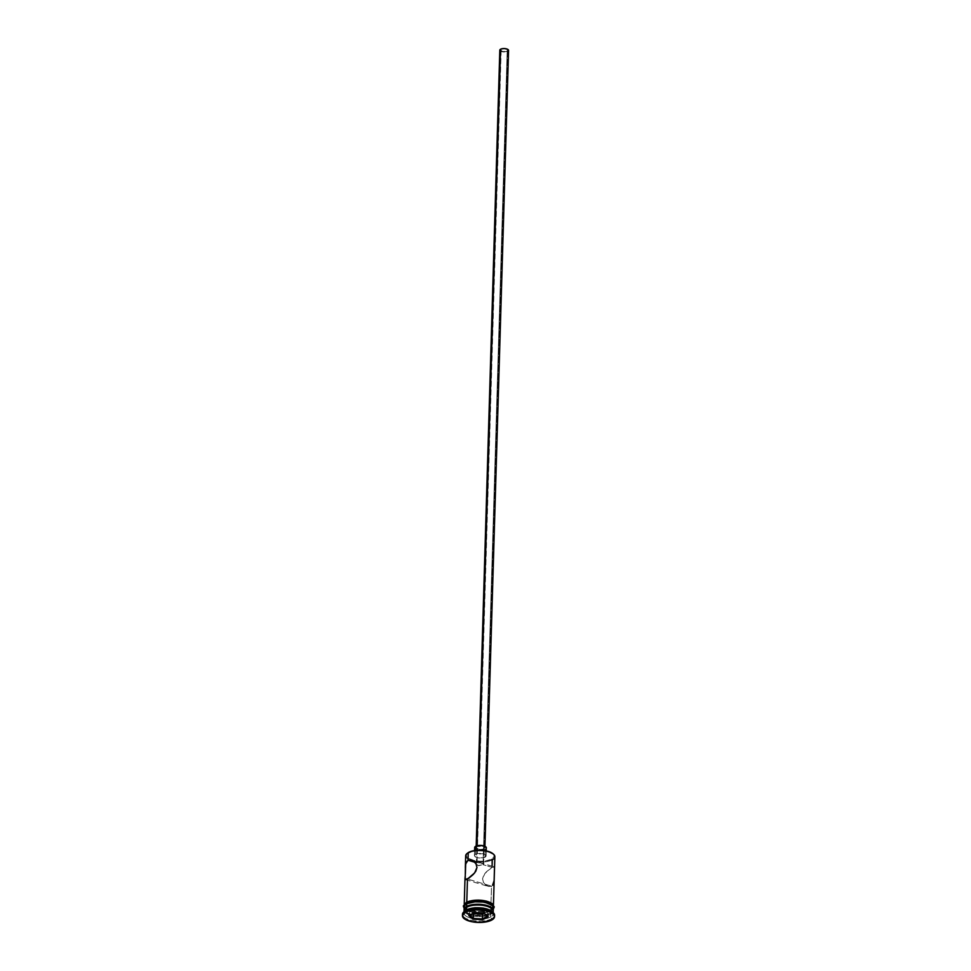 <?xml version="1.0" encoding="UTF-8"?>
<svg xmlns="http://www.w3.org/2000/svg" width="971" height="971" viewBox="0 0 971 971"><rect width="100%" height="100%" fill="white"/><g stroke="black" fill="none" stroke-linecap="round" stroke-linejoin="round"><path stroke-width="0.73" stroke-dasharray="4.86 3.64" d="M476.445 864.275L478.582 865.671L483.048 864.688L477.95 865.549L476.385 863.874L477.04 862.903L501.182 49.375A3.653 1.432 -178.3 0 0 500.538 50.164A3.653 1.432 -178.3 0 0 503.087 51.609A3.653 1.432 -178.3 0 0 507.19 51.16L483.048 864.688L492.066 867.346L491.824 859.153A14.019 5.498 -178.3 0 0 493.268 853.995M499.883 50.468L499.81 50.128A4.382 1.724 -178.3 0 0 502.857 51.876A4.382 1.724 -178.3 0 0 507.797 51.329L484.128 848.751A4.382 1.724 1.7 0 1 479.201 849.297A4.382 1.724 1.7 0 1 476.142 847.562A4.382 1.724 1.7 0 1 476.919 846.627L476.458 848.217L479.601 849.346L482.903 849.188L484.893 847.817L482.259 846.154L476.919 846.627L476.943 845.79L476.919 846.627A4.382 1.724 1.7 0 1 481.847 846.081A4.382 1.724 1.7 0 1 484.893 847.817A4.382 1.724 1.7 0 1 484.128 848.751L507.797 51.329A4.382 1.724 -178.3 0 0 508.561 50.395M474.783 847.962L474.685 847.513A5.838 2.294 -178.3 0 0 478.752 849.831A5.838 2.294 -178.3 0 0 485.33 849.103L485.087 857.162A5.838 2.294 1.7 0 1 478.509 857.879A5.838 2.294 1.7 0 1 474.443 855.572A5.838 2.294 1.7 0 1 475.474 854.322L474.443 855.56L474.855 856.458L477.975 857.794L483.461 857.745L486.119 855.924L485.184 854.614L482.587 853.691L475.474 854.322L475.584 850.438L475.474 854.322A5.838 2.294 1.7 0 1 482.053 853.606A5.838 2.294 1.7 0 1 486.119 855.912A5.838 2.294 1.7 0 1 485.087 857.162L485.33 849.103A5.838 2.294 -178.3 0 0 486.362 847.865M465.279 875.587L465.388 873.815M494.506 867.419L494.518 868.22L493.851 866.727L492.066 867.346L486.289 871.885L483.728 875.138L482.551 878.876L483.497 882.481L485.876 885.127L488.789 886.487L491.508 886.147L467.464 879.034L491.508 886.147L493.341 884.011L494.203 878.719M492.091 866.181L492.066 867.346L484.905 873.451L482.551 878.876L483.497 882.481L485.876 885.127L488.789 886.487L491.508 886.147L490.962 904.462L491.508 886.147L492.564 885.273M494.3 866.921L492.066 867.346L483.048 864.688L483.619 863.935L482.089 863.292L474.758 862.236L477.04 862.903L476.385 863.874L500.538 50.164M492.904 912.364A14.601 5.729 1.7 0 1 490.671 914.33L489.967 913.323A13.728 5.389 -178.3 0 0 491.144 908.055L492.394 910.397L489.967 913.323L490.671 914.33A14.601 5.729 -178.3 0 0 493.244 911.211M494.47 915.956A16.058 6.299 1.7 0 1 491.751 918.724L490.586 917.025A14.601 5.729 -178.3 0 0 491.836 911.417M490.816 909.499L490.962 904.462L490.816 909.499L488.959 910.313L478.582 911.672L470.51 910.458L466.541 908.759L464.441 906.623L464.514 904.389L466.772 902.399A14.601 5.729 1.7 0 1 483.206 900.603A14.601 5.729 1.7 0 1 493.389 906.38A14.601 5.729 1.7 0 1 493.268 907.048A14.601 5.729 1.7 0 1 490.816 909.499A14.601 5.729 1.7 0 1 475.195 911.417A14.601 5.729 1.7 0 1 464.272 906.186A14.601 5.729 1.7 0 1 464.199 905.518A14.601 5.729 1.7 0 1 466.772 902.399L476.154 900.251L487.078 901.44L491.047 903.139L493.147 905.275L493.062 907.509L490.816 909.499M465.667 855.852A14.601 5.729 -178.3 0 0 469.381 859.821A14.601 5.729 -178.3 0 0 492.285 859.833A14.601 5.729 -178.3 0 0 494.858 856.713M493.219 910.81A14.601 5.729 1.7 0 1 490.695 913.529L490.768 910.847A14.601 5.729 -178.3 0 0 493.341 907.727M492.394 911.987A14.601 5.729 1.7 0 1 493.159 913.905A14.601 5.729 1.7 0 1 490.586 917.025L490.671 914.33L490.586 917.025A14.601 5.729 1.7 0 1 474.151 918.821A14.601 5.729 1.7 0 1 463.968 913.031A14.601 5.729 1.7 0 1 464.854 911.162M465.437 910.628A14.601 5.729 -178.3 0 0 471.214 918.238A14.601 5.729 -178.3 0 0 490.586 917.025L491.751 918.724A16.058 6.299 1.7 0 1 474.491 920.811A16.058 6.299 1.7 0 1 462.548 915.01A16.058 6.299 -178.3 0 0 474.491 920.811A16.058 6.299 -178.3 0 0 491.751 918.724L491.714 920.059L491.751 918.724A16.058 6.299 -178.3 0 0 494.579 915.289M464.381 904.377L466.65 902.362A14.747 5.79 -178.3 0 0 470.425 910.507A14.747 5.79 -178.3 0 0 490.925 909.536L493.535 906.404M493.486 907.739L490.889 910.883A14.747 5.79 1.7 0 1 470.389 911.854A14.747 5.79 1.7 0 1 466.614 903.698M493.05 853.788L494.288 856.167L491.824 859.153L485.464 860.986L480.087 861.241L474.734 860.658L468.52 858.437L466.274 855.317L467.658 853.036M464.053 910.349A14.601 5.729 -178.3 0 0 474.236 916.139A14.601 5.729 -178.3 0 0 490.671 914.33A14.601 5.729 1.7 0 1 475.656 916.321A14.601 5.729 1.7 0 1 464.32 911.514M493.268 910.422L492.079 912.582L488.85 914.342L478.46 915.702L468.204 913.711L465.109 911.757L464.077 909.524M466.311 907.327L465.255 908.516L465.182 910.616L467.16 912.619L470.886 914.221L481.155 915.337L489.967 913.323A13.728 5.389 -178.3 0 1 471.76 914.464A13.728 5.389 -178.3 0 1 466.335 907.315M464.162 906.853A14.601 5.729 -178.3 0 0 474.334 912.643A14.601 5.729 -178.3 0 0 490.768 910.847L490.695 913.529A14.601 5.729 1.7 0 1 474.746 915.398A14.601 5.729 1.7 0 1 464.102 909.948M490.889 910.883L484.201 912.813L472.913 912.461L466.383 910.13L464.017 906.841M464.393 907.97L468.289 911.029L478.545 913.019L488.923 911.66L492.151 909.9L493.341 907.739M491.168 903.115L489.36 902.18M484.626 900.785L481.871 900.372M470.777 900.894L468.52 901.537M464.053 905.494L465.097 907.739L468.216 909.718L475.705 911.538L484.238 911.466L490.925 909.536M487.308 886.001L488.789 886.487M485.33 849.103L480.439 849.977L475.62 848.812M508.464 50.735L504.119 51.985L500.114 50.795M507.19 51.16L507.578 49.824L505.636 48.987L502.201 49.011L500.538 50.152L502.747 51.548L507.19 51.16A3.653 1.432 -178.3 0 0 507.833 50.371A3.653 1.432 -178.3 0 0 505.296 48.926A3.653 1.432 -178.3 0 0 501.182 49.375L477.04 862.903L480.075 862.782L483.679 864.093L483.048 864.688L507.19 51.16M483.619 863.935L507.833 50.371M467.427 853.23A14.019 5.498 -178.3 0 0 473.496 860.379A14.019 5.498 -178.3 0 0 491.824 859.153L492.285 859.833A14.601 5.729 1.7 0 1 469.381 859.821A14.601 5.729 1.7 0 1 467.136 853.448M487.721 911.296L483.813 907.97L483.667 912.801L487.576 916.126L487.721 911.296L487.563 916.139L488.231 916.697L483.667 912.801L483.813 907.97L474.734 907.46L469.576 910.276L473.071 913.25L469.576 910.276L469.43 915.107L469.576 910.276L474.734 907.46L474.601 912.291L474.734 907.46L483.813 907.97L487.721 911.296L484.153 913.238L487.721 911.296M469.527 915.18L474.601 912.291L484.031 913.128L474.601 912.291L469.527 915.18M484.893 847.817L484.942 846.299M486.119 855.912L486.265 850.924M465.473 879.629L488.255 886.365M493.438 904.814L493.389 906.38M493.159 913.905L493.195 912.619M493.304 909.293L491.265 910.847L483.995 912.898L478.424 913.128L470.947 912.085L464.114 908.419M463.968 913.031L464.017 911.757M464.247 903.952L464.199 905.518M471.275 860.027L494.045 866.763M474.443 855.572L474.588 850.572M476.142 847.562L476.191 846.044"/><path stroke-width="1.46" d="M493.268 853.995A14.019 5.498 -178.3 0 0 493.025 853.776A14.019 5.498 -178.3 0 0 481.507 850.293A14.019 5.498 -178.3 0 0 468.738 852.332L468.24 852.72A14.601 5.729 1.7 0 1 481.531 850.596A14.601 5.729 1.7 0 1 493.535 854.225A14.601 5.729 1.7 0 1 492.285 859.833L492.091 866.181M484.942 846.299L508.561 50.395A4.382 1.724 -178.3 0 0 505.515 48.659A4.382 1.724 -178.3 0 0 500.587 49.205L476.943 845.79L500.587 49.205A4.382 1.724 -178.3 0 0 499.81 50.14L501.133 48.963L504.252 48.55L507.323 49.145L508.464 50.735M475.717 846.263L475.584 850.438L475.717 846.263A5.838 2.294 -178.3 0 0 474.685 847.513L476.445 845.935L480.609 845.401L484.711 846.19L486.362 847.865A5.838 2.294 -178.3 0 0 482.284 845.547A5.838 2.294 -178.3 0 0 475.717 846.263M465.388 873.815L465.679 863.947L468.022 860.245L474.758 862.236L468.022 860.245L470.741 859.893L473.63 861.241L476.008 863.899L476.979 867.491L475.802 871.23L473.253 874.483L468.762 878.245L465.218 879.471L465.412 865.731L466.189 862.382L468.022 860.245L468.24 852.72L468.022 860.245L470.741 859.893L473.63 861.241L476.008 863.899L476.979 867.491L474.637 872.917L467.464 879.034L466.784 902.132L467.464 879.034L465.679 879.665M491.921 908.735L491.144 908.055A13.728 5.389 -178.3 0 0 479.868 904.644A13.728 5.389 -178.3 0 0 467.379 906.635L466.626 907.23A14.601 5.729 1.7 0 1 479.917 905.106A14.601 5.729 1.7 0 1 491.921 908.735A14.601 5.729 1.7 0 1 492.904 912.364M493.134 912.558L491.836 911.417A14.601 5.729 -178.3 0 0 479.844 907.788A14.601 5.729 -178.3 0 0 466.553 909.912L465.303 910.907A16.058 6.299 1.7 0 1 479.929 908.565A16.058 6.299 1.7 0 1 493.134 912.558A16.058 6.299 1.7 0 1 494.47 915.956M492.564 885.273L494.118 880.661L494.506 867.419L493.851 866.727M493.438 904.814L494.53 867.783M494.53 867.953L494.858 856.713A14.601 5.729 -178.3 0 0 484.687 850.924A14.601 5.729 -178.3 0 0 468.24 852.72A14.601 5.729 -178.3 0 0 465.667 855.852L465.327 867.673M464.32 910.652L465.267 907.375L473.278 904.511L481.725 904.45L486.957 905.47L490.925 907.169L493.268 910.422L493.341 907.727A14.601 5.729 -178.3 0 0 483.17 901.938A14.601 5.729 -178.3 0 0 466.735 903.734L466.65 906.428A14.601 5.729 1.7 0 1 483.085 904.632A14.601 5.729 1.7 0 1 493.268 910.41A14.601 5.729 1.7 0 1 493.219 910.81M493.195 912.619L493.244 911.211A14.601 5.729 -178.3 0 0 483.06 905.433A14.601 5.729 -178.3 0 0 466.626 907.23L466.553 909.912A14.601 5.729 1.7 0 1 480.584 907.849A14.601 5.729 1.7 0 1 492.394 911.987M465.267 912.242A16.058 6.299 1.7 0 1 483.352 910.264A16.058 6.299 1.7 0 1 494.542 916.624A16.058 6.299 1.7 0 1 491.714 920.059L494.542 916.648L493.414 914.197L490.003 912.048L484.845 910.519L475.584 909.876L469.758 910.64L465.267 912.242L462.439 915.665L465.012 919.246L472.137 921.782L481.398 922.426L491.714 920.059A16.058 6.299 1.7 0 1 473.63 922.037A16.058 6.299 1.7 0 1 462.439 915.677A16.058 6.299 1.7 0 1 465.267 912.242L465.303 910.907L465.267 912.242M494.542 916.624L494.579 915.289A16.058 6.299 -178.3 0 0 483.388 908.929A16.058 6.299 -178.3 0 0 465.303 910.907A16.058 6.299 -178.3 0 0 462.475 914.33A16.058 6.299 -178.3 0 0 462.548 915.01A16.058 6.299 1.7 0 1 464.089 911.696A16.058 6.299 1.7 0 1 465.303 910.907L466.553 909.912L466.626 907.23A14.601 5.729 -178.3 0 0 464.053 910.349L464.017 911.757M492.03 908.832A14.747 5.79 -178.3 0 0 486.24 901.137A14.747 5.79 -178.3 0 0 466.65 902.362L466.614 903.698A14.747 5.79 1.7 0 1 483.764 901.974A14.747 5.79 1.7 0 1 493.438 908.188M464.259 907.982L464.332 905.725L466.614 903.698L466.286 902.387L468.52 901.537M467.415 853.242L472.659 850.936L480.487 850.244L488.231 851.409L493.304 854.031M472.938 919.173L468.75 915.604L474.285 912.582L484.031 913.128L488.231 916.697L482.684 919.719L472.938 919.173L482.684 919.719L488.231 916.697L484.031 913.128L474.285 912.582L468.75 915.604L472.938 919.173L473.484 913.59L482.551 914.112L484.153 913.238L482.551 914.112L482.417 918.942L482.551 914.112L473.484 913.59L473.338 918.432L469.527 915.18L473.338 918.432L472.938 919.173M464.854 911.162A14.601 5.729 1.7 0 1 466.553 909.912A14.601 5.729 -178.3 0 0 465.437 910.628L464.089 911.696M493.268 910.422L492.94 911.538M491.423 908.31L486.459 905.737L478.873 904.596L471.214 905.263L466.068 907.533M464.102 909.948A14.601 5.729 1.7 0 1 464.077 909.548A14.601 5.729 1.7 0 1 466.65 906.428L466.735 903.734A14.601 5.729 -178.3 0 0 464.162 906.853L464.393 907.97M466.614 903.698L473.302 901.78L484.59 902.12L492.455 905.494L493.171 908.868M493.341 907.739L492.309 905.518L489.214 903.564L481.798 901.768L476.106 901.586L466.735 903.734L464.478 905.737L464.077 909.548M493.535 906.404L491.168 903.115M489.36 902.18L484.626 900.785M481.871 900.372L470.777 900.894M464.381 904.377L464.053 905.494M465.012 878.172L465.279 875.587M464.32 911.514A14.601 5.729 1.7 0 1 465.522 907.946A14.601 5.729 1.7 0 1 466.626 907.23L467.379 906.635A13.728 5.389 -178.3 0 0 466.335 907.315L465.522 907.946M470.741 859.893L472.197 860.379M494.178 879.702L494.203 878.719M475.62 848.812L474.783 847.962M486.265 850.924L486.228 848.314M500.514 51.111L499.883 50.468M467.682 853.024L467.136 853.448A14.601 5.729 1.7 0 1 468.24 852.72L468.738 852.332A14.019 5.498 -178.3 0 0 467.682 853.024A14.019 5.498 -178.3 0 0 467.427 853.23M487.563 916.139L482.417 918.942L473.338 918.432L482.417 918.942L482.684 919.719L482.417 918.942L487.563 916.139M464.114 908.419L463.313 906.004L466.286 902.387L469.406 901.149L478.837 900.105L486.568 901.149L492.006 903.479L494.239 906.926L493.304 909.293M462.439 915.677L462.475 914.33M465 878.464L464.247 903.952M474.588 850.572L474.685 847.513M476.191 846.044L499.81 50.14"/></g></svg>
